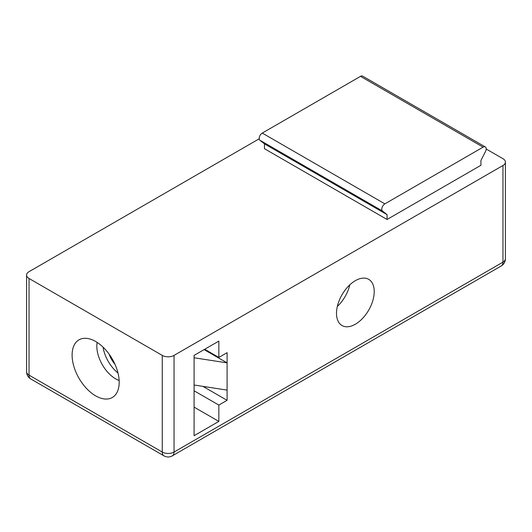 <?xml version="1.0" encoding="UTF-8"?>
<svg xmlns="http://www.w3.org/2000/svg" width="532" height="532" viewBox="0 0 532 532"><rect width="100%" height="100%" fill="white"/><g stroke="black" fill="none" stroke-linecap="round" stroke-linejoin="round"><path stroke-width="0.8" d="M204.108 349.61L227.098 362.877L194.087 357.777M218.845 405.078L227.098 400.317L227.098 352.669L218.845 357.438L218.845 341.098L194.087 355.396L194.087 435.708L218.845 421.417L218.845 405.078L194.087 390.787M194.087 407.12L218.845 421.417M218.845 357.438L204.7 349.265M227.098 400.317L202.938 386.372M29.041 278.482A8.339 4.815 180 0 1 26.6 275.077L26.6 371.728A8.339 4.815 0 0 0 29.041 375.133L29.041 278.482L162.26 355.396A8.339 4.815 0 0 0 174.044 355.396L502.959 165.499A8.339 4.815 0 0 0 505.4 162.094A8.339 4.815 0 0 0 502.959 158.689L486.182 149.007M26.6 275.077A8.339 4.815 180 0 1 29.041 271.672L259.217 138.786M485.284 146.925L362.678 76.142A4.336 2.5 120 0 0 360.51 76.355L262.263 133.08A4.336 2.5 120 0 0 259.483 136.731A4.336 2.5 120 0 0 259.915 140.255L264.457 143.859L264.457 148.694L387.063 219.477L480.928 165.286L480.928 160.458L485.463 151.607A4.336 2.5 120 0 0 485.284 146.925A4.336 2.5 120 0 0 483.116 147.138L360.51 76.355M336.497 313.328A26.673 15.401 -60 0 1 348.141 286.489A26.673 15.401 -60 0 1 368.696 279.34A26.673 15.401 -60 0 1 374.222 291.549A26.673 15.401 -60 0 1 362.578 318.395A26.673 15.401 -60 0 1 342.023 325.544A26.673 15.401 -60 0 1 336.497 313.328M387.063 219.477L387.063 214.649L382.521 211.038A4.336 2.5 120 0 1 382.089 207.513A4.336 2.5 120 0 1 384.869 203.862L483.116 147.138M387.063 214.649L264.457 143.859M119.141 380.5A26.673 15.401 60 0 1 115.69 378.877A26.673 15.401 60 0 1 96.831 346.206A26.673 15.401 60 0 1 97.15 342.402M227.098 390.109L194.087 385.002M72.106 355.077A33.29 19.225 60 0 1 81.981 338.645A33.29 19.225 60 0 1 106.427 350.721A33.29 19.225 60 0 1 119.188 382.255A33.29 19.225 60 0 1 114.819 395.515A33.29 19.225 60 0 1 88.472 390.415A33.29 19.225 60 0 1 72.106 355.077M117.991 372.998A26.673 15.401 60 0 1 103.068 347.15M114.992 364.34A20.01 11.551 60 0 1 109.067 354.079M349.81 284.826A26.673 15.401 -60 0 1 337.335 306.439M502.959 165.499L502.959 262.15A8.339 4.815 60 0 1 501.23 265.967A8.339 8.339 0 0 0 505.4 258.745A8.339 4.815 0 0 1 502.959 262.15L174.044 452.047A8.339 4.815 60 0 1 172.321 455.858L501.23 265.967M174.044 355.396L174.044 452.047A8.339 4.815 0 0 1 162.26 452.047L162.26 355.396M384.869 203.862L262.263 133.08M382.521 211.038L259.915 140.255M26.6 371.728A8.339 8.339 0 0 0 30.77 378.95A8.339 4.815 120 0 1 29.041 375.133L162.26 452.047A8.339 4.815 -60 0 0 163.982 455.858A8.339 8.339 0 0 0 172.321 455.858M505.4 162.094L505.4 258.745M30.77 378.95L163.982 455.858"/></g></svg>

